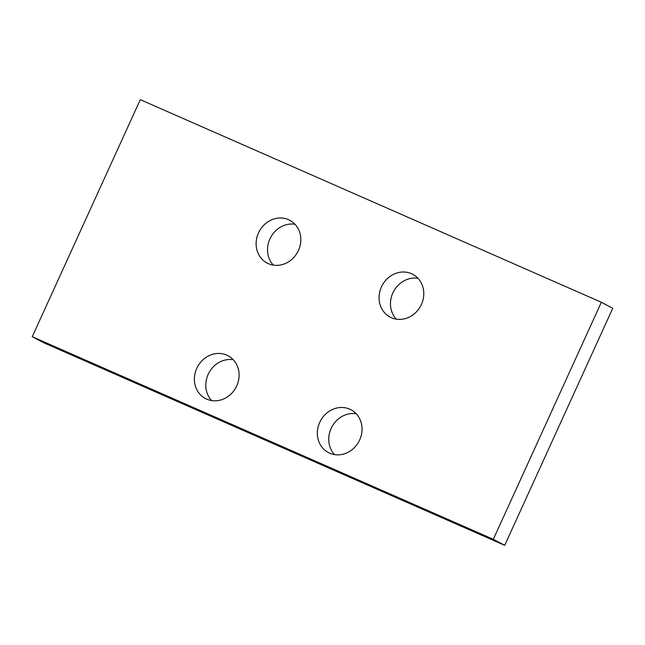 <?xml version="1.0" encoding="UTF-8"?>
<svg xmlns="http://www.w3.org/2000/svg" width="645" height="645" viewBox="0 0 645 645"><rect width="100%" height="100%" fill="white"/><g stroke="black" fill="none" stroke-linecap="round" stroke-linejoin="round"><path stroke-width="0.97" d="M493.32 539.309L504.721 545.339L43.65 342.737L32.25 336.706L493.32 539.309L601.35 302.263L612.75 308.294L504.721 545.339M417.936 278.285A24.196 21.809 -62.1 0 0 393.547 291.532A24.196 21.809 -62.1 0 0 396.312 319.154M356.209 413.743A24.196 21.809 -62.1 0 0 331.812 426.99A24.196 21.809 -62.1 0 0 334.586 454.612M294.983 224.258A24.196 21.809 -62.1 0 0 270.594 237.505A24.196 21.809 -62.1 0 0 273.359 265.127M233.256 359.708A24.196 21.809 -62.1 0 0 208.859 372.963A24.196 21.809 -62.1 0 0 211.633 400.577M601.35 302.263L140.279 99.661L32.25 336.706M381.445 286.92A24.196 21.809 117.9 0 1 412.744 274.31A24.196 21.809 117.9 0 1 421.403 304.48A24.196 21.809 117.9 0 1 390.112 317.09A24.196 21.809 117.9 0 1 381.445 286.92M319.718 422.378A24.196 21.809 117.9 0 1 351.009 409.769A24.196 21.809 117.9 0 1 359.676 439.938A24.196 21.809 117.9 0 1 328.378 452.548A24.196 21.809 117.9 0 1 319.718 422.378M258.492 232.893A24.196 21.809 117.9 0 1 289.79 220.284A24.196 21.809 117.9 0 1 298.45 250.453A24.196 21.809 117.9 0 1 267.159 263.063A24.196 21.809 117.9 0 1 258.492 232.893M196.765 368.351A24.196 21.809 117.9 0 1 228.056 355.742A24.196 21.809 117.9 0 1 236.723 385.912A24.196 21.809 117.9 0 1 205.424 398.521A24.196 21.809 117.9 0 1 196.765 368.351"/></g></svg>
